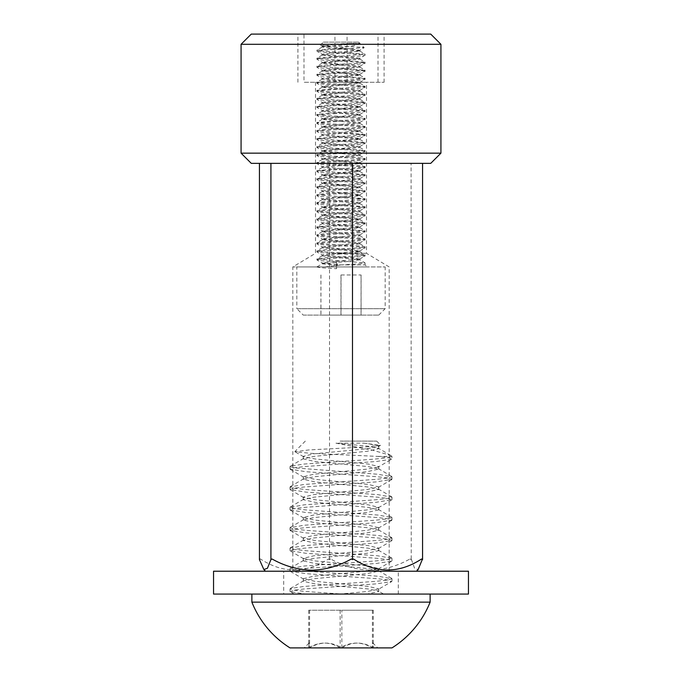 <?xml version="1.0" encoding="UTF-8"?>
<svg xmlns="http://www.w3.org/2000/svg" width="682" height="682" viewBox="0 0 682 682"><rect width="100%" height="100%" fill="white"/><g stroke="black" fill="none" stroke-linecap="round" stroke-linejoin="round"><path stroke-width="0.51" stroke-dasharray="3.41 2.56" d="M323.336 42.131L358.664 42.131L323.336 42.131L320.352 45.114C320.071 44.552 340.309 43.938 352.151 43.333L359.602 43.333C357.189 45.268 348.587 47.007 333.771 48.55L316.917 50.153C318.375 50.835 326.465 51.508 341.196 52.173L365.083 54.168L316.917 58.192L365.083 62.198L357.752 63.238L324.189 65.182L316.917 66.214L365.083 70.229L316.917 74.244L365.083 78.26L358.076 79.274L324.086 81.252L316.917 82.275L323.95 83.289L357.385 85.224L365.083 86.29L316.917 90.305C318.127 90.945 326.098 91.618 340.821 92.3L358.221 93.315L365.083 94.312L316.917 98.327L341.452 100.365C355.765 101.021 363.651 101.678 365.083 102.343L316.917 106.358L324.248 107.398L341.358 108.387C354.58 109.06 364.768 109.674 365.083 110.373L316.917 114.388L324.035 115.411L357.215 117.33L365.083 118.404C363.881 119.052 355.944 119.717 341.273 120.399L316.917 122.419L324.052 123.442L357.155 125.352L365.083 126.434L357.845 127.457L324.103 129.418L316.917 130.45L365.083 134.465L316.917 138.472L365.083 142.487L358.323 143.484L325.092 145.402L316.917 146.502C317.778 147.124 325.638 147.789 340.488 148.48L365.083 150.517L358.306 151.515L324.888 153.45L316.917 154.533L323.95 155.547L358.203 157.542L365.083 158.548L358.306 159.545L324.888 161.481L316.917 162.563L323.95 163.569L358.203 165.573L365.083 166.579C363.702 167.243 355.714 167.908 341.128 168.573L316.917 170.594L365.083 174.609L358.374 175.598L324.922 177.533L316.917 178.616L324.317 179.664L357.615 181.591L365.083 182.631L357.973 183.654L323.703 185.657L316.917 186.646L365.083 190.662L358.357 191.651L324.913 193.594L316.917 194.677L365.083 198.692L342.006 200.644C325.416 201.531 317.71 201.974 316.917 202.707L365.083 206.723L358.263 207.72L324.794 209.655L316.917 210.738C316.039 212.076 366.439 213.44 365.083 214.753L341.844 216.714C325.587 217.575 317.659 218.035 316.917 218.76L324.231 219.8L357.641 221.735L365.083 222.775L316.917 226.791L365.083 230.806L357.266 231.88L323.72 233.824L316.917 234.821L324.044 235.844L357.402 237.771L365.083 238.836L357.675 239.876L323.941 241.837L316.917 242.852C315.22 244.173 366.405 245.52 365.083 246.867C363.89 247.515 355.74 248.197 340.616 248.896L323.89 249.868L316.917 250.882L324.453 251.931L357.232 253.815L365.083 254.898L357.291 255.963L324.138 257.881L316.917 258.913L365.083 262.92L365.083 264.897L336.49 264.897L336.098 266.935L367.129 266.935L316.917 266.935C317.863 267.54 324.385 268.12 336.49 268.691L336.49 266.935L316.832 266.935L322.245 263.789L337.479 265.682L336.49 268.691M359.602 43.333L322.245 47.015L331.571 48.482L350.446 49.82L359.874 51.159L322.126 55.174L359.874 59.189L322.126 63.204L359.874 67.22L322.126 71.235L359.874 75.25L322.126 79.265L359.874 83.281L322.126 87.287L359.874 91.303L322.126 95.318L359.874 99.333L322.126 103.349L359.874 107.364L322.126 111.379L359.874 115.394L322.126 119.41L359.874 123.425L322.126 127.432L359.874 131.447L322.126 135.462L359.874 139.478L322.126 143.493L359.874 147.508L322.126 151.523L359.874 155.539L322.126 159.554L359.874 163.569L322.126 167.576L359.874 171.591L322.126 175.606L359.874 179.622L322.126 183.637L359.874 187.652L322.126 191.668L359.874 195.683L322.126 199.698L359.874 203.713L322.126 207.72L359.874 211.735L322.126 215.751L359.874 219.766L322.126 223.781L359.874 227.797L322.126 231.812L359.874 235.827L322.126 239.842L359.874 243.858L322.126 247.873L359.874 251.88L322.126 255.895L359.755 259.774L365.083 262.92L358.681 263.891L341.58 264.897L365.083 264.897L367.129 266.935M303.268 315.11L378.732 315.11L303.268 315.11L296.841 308.69L385.16 308.69L296.841 308.69L296.841 266.935L385.16 266.935L296.841 266.935M378.732 315.11L385.16 308.69L385.16 266.935M352.151 43.333L331.554 44.807L322.245 46.274L350.446 48.823L359.755 50.289L364.197 47.663L351.835 48.55L333.771 48.55M358.664 42.131L364.197 47.663C365.168 46.862 318.511 46.018 320.352 45.114L322.245 46.274M322.245 47.015L316.917 50.153L317.002 51.261L322.245 54.304L359.874 58.183L322.126 62.198L359.874 66.214L322.126 70.229L359.874 74.244L322.126 78.26L359.874 82.275L322.126 86.29L359.874 90.297L322.126 94.312L359.874 98.327L322.126 102.343L359.874 106.358L322.126 110.373L359.874 114.388L322.126 118.404L359.874 122.419L322.126 126.434L359.874 130.45L322.126 134.456L359.874 138.472L322.126 142.487L359.874 146.502L322.126 150.517L359.874 154.533L322.126 158.548L359.874 162.563L322.126 166.579L359.874 170.594L322.126 174.601L359.874 178.616L322.126 182.631L359.874 186.646L322.126 190.662L359.874 194.677L322.126 198.692L359.874 202.707L322.126 206.723L359.874 210.738L322.126 214.745L359.874 218.76L322.126 222.775L359.874 226.791L322.126 230.806L359.874 234.821L322.126 238.836L359.874 242.852L322.126 246.867L359.874 250.882L322.126 254.898L359.874 258.904L322.126 262.92L337.479 264.676L337.479 265.682M351.835 48.55C336.652 49.436 316.201 50.297 316.917 51.159C315.442 52.497 366.558 53.844 365.083 55.174L359.755 58.32M322.245 55.037L316.917 58.192L317.002 59.291L322.245 62.335M359.755 51.022L364.998 54.066L365.083 55.174C366.558 56.512 315.442 57.851 316.917 59.189C315.442 60.528 366.558 61.866 365.083 63.204L359.755 66.35M322.245 63.068L316.917 66.214L317.002 67.322L322.245 70.365M359.755 59.053L364.998 62.096L365.083 63.204C366.558 64.543 315.442 65.881 316.917 67.22C315.442 68.55 366.558 69.896 365.083 71.235L359.755 74.381M322.245 71.099L316.917 74.244L317.002 75.352L322.245 78.387M359.755 67.083L364.998 70.127L365.083 71.235C366.558 72.573 315.442 73.912 316.917 75.25C315.442 76.58 366.558 77.927 365.083 79.265L359.755 82.403M322.245 79.129L316.917 82.275L317.002 83.383L322.245 86.418M359.755 75.114L364.998 78.157L365.083 79.265C366.558 80.595 315.442 81.942 316.917 83.281C315.442 84.611 366.558 85.958 365.083 87.287L359.755 90.433M322.245 87.16L316.917 90.305L317.002 91.405L322.245 94.448M359.755 83.144L364.998 86.188L365.083 87.287C366.558 88.626 315.442 89.964 316.917 91.303C315.442 92.641 366.558 93.988 365.083 95.318L359.755 98.464M322.245 95.182L316.917 98.327L317.002 99.436L322.245 102.479M359.755 91.175L364.998 94.21L365.083 95.318C366.558 96.656 315.442 97.995 316.917 99.333C315.442 100.672 366.558 102.01 365.083 103.349L359.755 106.494M322.245 103.212L316.917 106.358L317.002 107.466L322.245 110.51M359.755 99.197L364.998 102.24L365.083 103.349C366.558 104.687 315.442 106.025 316.917 107.364C315.442 108.694 366.558 110.041 365.083 111.379L359.755 114.525M322.245 111.243L316.917 114.388L317.002 115.497L322.245 118.54M359.755 107.227L364.998 110.271L365.083 111.379C366.558 112.718 315.442 114.056 316.917 115.394C315.442 116.724 366.558 118.071 365.083 119.41L359.755 122.547M322.245 119.273L316.917 122.419L317.002 123.527L322.245 126.562M359.755 115.258L364.998 118.301L365.083 119.41C366.558 120.74 315.442 122.087 316.917 123.416C315.442 124.755 366.558 126.102 365.083 127.432L359.755 130.577M322.245 127.304L316.917 130.45L317.002 131.549L322.245 134.593M359.755 123.289L364.998 126.332L365.083 127.432C366.558 128.77 315.442 130.117 316.917 131.447C315.442 132.785 366.558 134.132 365.083 135.462L359.755 138.608M322.245 135.326L316.917 138.472L317.002 139.58L322.245 142.623M359.755 131.319L364.998 134.354L365.083 135.462C366.558 136.801 315.442 138.139 316.917 139.478C315.442 140.816 366.558 142.154 365.083 143.493L359.755 146.639M322.245 143.356L316.917 146.502L317.002 147.61L322.245 150.654M359.755 139.341L364.998 142.385L365.083 143.493C366.558 144.831 315.442 146.17 316.917 147.508C315.442 148.846 366.558 150.185 365.083 151.523L359.755 154.669M322.245 151.387L316.917 154.533L317.002 155.641L322.245 158.684M359.755 147.372L364.998 150.415L365.083 151.523C366.558 152.862 315.442 154.2 316.917 155.539C315.442 156.877 366.558 158.215 365.083 159.554L359.755 162.691M322.245 159.418L316.917 162.563L317.002 163.671L322.245 166.706M359.755 155.402L364.998 158.446L365.083 159.554C366.558 160.884 315.442 162.231 316.917 163.569C315.442 164.899 366.558 166.246 365.083 167.576L359.755 170.722M322.245 167.448L316.917 170.594L317.002 171.694L322.245 174.737M359.755 163.433L364.998 166.476L365.083 167.576C366.558 168.914 315.442 170.253 316.917 171.6C315.442 172.93 366.558 174.277 365.083 175.606L359.755 178.752M322.245 175.47L316.917 178.616L317.002 179.724L322.245 182.767M359.755 171.463L364.998 174.507L365.083 175.606C366.558 176.945 315.442 178.283 316.917 179.622C315.442 180.96 366.558 182.299 365.083 183.637L359.755 186.783M322.245 183.501L316.917 186.646L317.002 187.755L322.245 190.798M359.755 179.485L364.998 182.529L365.083 183.637C366.558 184.975 315.442 186.314 316.917 187.652C315.442 188.991 366.558 190.329 365.083 191.668L359.755 194.813M322.245 191.531L316.917 194.677L317.002 195.785L322.245 198.829M359.755 187.516L364.998 190.559L365.083 191.668C366.558 193.006 315.442 194.344 316.917 195.683C315.442 197.013 366.558 198.36 365.083 199.698L359.755 202.835M322.245 199.562L316.917 202.707L317.002 203.816L322.245 206.851M359.755 195.546L364.998 198.59L365.083 199.698C366.558 201.028 315.442 202.375 316.917 203.713C315.442 205.043 366.558 206.39 365.083 207.72L359.755 210.866M317.002 210.627L317.002 211.838L322.245 214.881M359.755 203.577L364.998 206.62L365.083 207.72C366.558 209.059 315.442 210.397 316.917 211.744C315.442 213.074 366.558 214.421 365.083 215.751L359.755 218.896M322.245 215.623L316.917 218.76L317.002 219.868L322.245 222.912M359.755 211.608L364.998 214.642L365.083 215.751C366.558 217.089 315.442 218.428 316.917 219.766C315.442 221.104 366.558 222.443 365.083 223.781L359.755 226.927M322.245 223.645L316.917 226.791L317.002 227.899L322.245 230.942M359.755 219.63L364.998 222.673L365.083 223.781C366.558 225.12 315.442 226.458 316.917 227.797C315.442 229.135 366.558 230.473 365.083 231.812L359.755 234.958M322.245 231.675L316.917 234.821L317.002 235.929L322.245 238.973M365.006 230.704L365.083 231.812C366.558 233.15 315.442 234.489 316.917 235.827C315.442 237.157 366.558 238.504 365.083 239.842L359.755 242.98M322.245 239.706L316.917 242.852L317.002 243.96L322.245 246.995M359.755 235.691L364.998 238.734L365.083 239.842C366.558 241.172 315.442 242.519 316.917 243.858C315.442 245.188 366.558 246.534 365.083 247.873L359.755 251.01M322.245 247.737L316.917 250.882L317.002 251.99L322.245 255.025M359.755 243.721L364.998 246.765L365.083 247.873C366.558 249.203 315.442 250.55 316.917 251.88C315.442 253.218 366.558 254.565 365.083 255.895L359.755 259.041M322.245 255.767L316.917 258.913L317.002 260.012L322.245 263.056M364.998 254.787L365.083 255.895C366.558 257.233 315.442 258.572 316.917 259.91C317.863 260.507 324.393 261.095 336.49 261.666L337.479 264.676M336.49 264.897L336.49 261.666M361.093 315.11L320.907 315.11L361.093 315.11L361.093 274.965L341.051 274.965L341.051 315.11M341.051 274.965L361.093 274.965M361.051 274.965L361.051 315.11M340.949 274.965L340.949 315.11M320.907 274.965L320.907 315.11M320.949 274.965L320.949 315.11M359.755 50.289L331.554 52.829L322.245 54.304M359.755 259.774L350.429 261.249L322.245 263.789M325.033 266.935L341.58 264.897M369.9 571.218L265.545 571.218L369.9 571.218M330.659 558.984L329.508 559.598L328.519 558.984L330.659 558.984C343.131 566.034 356.345 569.777 370.292 570.203C384.281 569.768 397.495 566.026 409.933 558.984L411.237 558.984L414.571 568.268L418.134 569.547M422.567 559.598L422.405 558.984L421.587 558.984M353.481 558.984L351.341 558.984M251.266 163.356L430.734 163.356M440.93 153.16L241.07 153.16M430.734 34.1L251.266 34.1M241.07 44.296L440.93 44.296M331.239 82.275L366.49 82.275L331.239 82.275M331.239 253.312L366.49 253.312L331.239 253.312M359.457 571.218L292.825 571.218L359.457 571.218M359.457 266.935L292.825 266.935L359.457 266.935M259.433 163.356L422.567 163.356L259.433 163.356M303.993 34.1L384.077 34.1L297.923 34.1L303.993 34.1L303.993 82.275L384.077 82.275L303.993 82.275M329.508 559.598L329.508 163.356M259.595 558.984L260.413 558.984C282.928 573.622 305.63 573.622 328.519 558.984M260.413 558.984L259.433 559.598M411.237 558.984L411.076 163.356M411.076 559.598L409.933 558.984M297.923 82.275L297.923 34.1M334.93 82.275L334.93 34.1M378.007 82.275L378.007 34.1M384.077 82.275L384.077 34.1M347.07 82.275L347.07 34.1M272.067 558.984L270.763 558.984M283.695 594.065L398.305 594.065L283.695 594.065L283.695 571.218L398.305 571.218L283.695 571.218M398.305 594.065L398.305 571.218M213.543 594.065L468.457 594.065M213.543 571.218L468.457 571.218M377.785 647.9L341.87 647.9C352.253 641.472 362.73 641.472 373.293 647.9L377.794 647.9L372.858 642.973L372.423 647.9C361.75 641.472 350.983 641.472 340.13 647.9C329.747 641.472 319.27 641.472 308.707 647.9L309.125 642.981L309.577 647.9C320.25 641.472 331.017 641.472 341.87 647.9L341.87 610.211L373.293 610.211L308.707 610.211L341.87 610.211M430.095 594.065L251.88 594.065L430.095 594.065M251.88 602.138L430.12 602.138M290.021 647.9L391.98 647.9M340.156 441.109L376.686 441.109L340.156 441.109M363.873 443.164L368.306 443.658L378.74 446.139L378.331 446.599L367.044 448.756L313.694 453.854L303.26 456.335L303.669 456.795L314.956 458.952L368.306 464.05L378.74 466.531L378.331 466.991L391.69 459.216L388.322 457.639L377.896 456.403L310.071 453.291L294.999 451.748L308.733 449.941L367.41 446.846L380.522 445.32L363.873 443.164L335.945 443.164L372.585 450.18L390.667 455.397L391.971 456.403C392.039 458.099 366.993 459.813 339.789 461.501L304.104 464.05L290.319 466.181L290.029 466.599L294.368 467.878L377.896 474.254L391.971 476.803L387.632 478.073L376.191 479.352L304.104 484.45L290.029 486.999L294.368 488.269L305.809 489.548L377.896 494.646L391.971 497.195L387.632 498.465L376.191 499.744L304.104 504.842L290.029 507.391L294.368 508.661L305.809 509.94L377.896 515.038L391.971 517.587L387.632 518.857L376.191 520.136L304.104 525.234L290.029 527.783L294.368 529.062L305.809 530.332L377.896 535.43L391.971 537.979L387.632 539.257L376.191 540.528L304.104 545.626L290.029 548.175L294.368 549.453L305.809 550.724L377.896 555.821L391.971 558.37L387.632 559.649L376.191 560.919L304.104 566.017L290.029 568.566L294.368 569.845L305.809 571.115L377.896 576.213L391.971 578.762L387.632 580.041L376.191 581.32L304.104 586.418L290.319 588.549L290.029 588.967L294.368 590.237L305.809 591.516L342.211 594.065L305.809 594.065L290.31 591.771L294.249 594.065L340.105 594.065L367.044 591.516L378.331 589.35L391.69 581.576L376.191 583.869L304.104 588.967L293.678 590.194L290.31 591.771M391.69 459.216L376.191 461.501L304.104 466.599L293.678 467.835L290.021 469.08L305.809 471.705L377.896 476.803L388.322 478.031L391.98 479.276L376.191 481.901L304.104 486.999L293.678 488.227L290.021 489.471L305.809 492.097L377.896 497.195L388.322 498.423L391.98 499.667L376.191 502.293L304.104 507.391L293.678 508.627L290.021 509.863L305.809 512.489L377.896 517.587L388.322 518.823L391.98 520.059L376.191 522.685L304.104 527.783L293.678 529.019L290.021 530.264L305.809 532.881L377.896 537.979L388.322 539.215L391.98 540.459L376.191 543.077L304.104 548.175L293.678 549.411L290.021 550.655L305.809 553.273L377.896 558.37L388.322 559.607L391.69 561.184L376.191 563.468L304.104 568.566L293.678 569.802L290.029 571.115L305.809 573.664L377.896 578.762L388.322 579.998L391.69 581.576M377.896 456.403L391.98 456.403L391.98 458.884M378.331 466.991L367.044 469.148L313.694 474.254L303.26 476.727L314.956 479.352L368.306 484.45L378.74 486.922L367.044 489.548L313.694 494.646L303.26 497.118L314.956 499.744L368.306 504.842L378.74 507.314L367.044 509.94L313.694 515.038L303.26 517.51L314.956 520.136L368.306 525.234L378.74 527.706L367.044 530.332L313.694 535.43L303.26 537.91L314.956 540.528L368.306 545.626L378.74 548.106L367.044 550.724L313.694 555.821L303.26 558.302L314.956 560.919L368.306 566.017L378.74 568.498L367.044 571.115L313.694 576.213L303.26 578.694L314.956 581.32L368.306 586.418L378.74 588.89L378.331 589.35M335.945 443.164L368.306 446.207L378.74 448.688L367.044 451.305L313.694 456.403L303.26 458.884L314.956 461.501L368.306 466.599L378.74 469.08L367.044 471.705L313.694 476.803L303.26 479.276L314.956 481.901L368.306 486.999L378.74 489.471L367.044 492.097L313.694 497.195L303.26 499.667L314.956 502.293L368.306 507.391L378.74 509.863L367.044 512.489L313.694 517.587L303.26 520.059L314.956 522.685L368.306 527.783L378.74 530.255L367.044 532.881L313.694 537.979L303.26 540.459L314.956 543.077L368.306 548.175L378.74 550.655L367.044 553.273L313.694 558.37L303.678 560.374L303.277 560.919L314.956 563.468L368.306 568.566L378.322 570.578L378.723 571.115L367.044 573.664L313.694 578.762L303.678 580.774L303.277 581.32L314.956 583.869L368.306 588.967L378.322 590.97L378.723 591.516L367.044 594.065L340.105 594.065M342.211 594.065L383.634 594.065L378.322 590.97M373.293 610.211L373.293 647.9L372.858 642.973M372.423 610.211L372.423 647.9M340.13 610.211L340.13 647.9M308.707 610.211L308.707 647.9M309.577 610.211L309.577 647.9M322.126 46.146L322.126 47.143M359.874 50.153L359.874 51.159M322.126 54.168L322.126 55.174M359.874 58.183L359.874 59.189M322.126 62.198L322.126 63.204M359.874 66.214L359.874 67.22M322.126 70.229L322.126 71.235M359.874 74.244L359.874 75.25M322.126 78.26L322.126 79.265M359.874 82.275L359.874 83.272M322.126 86.29L322.126 87.287M359.874 90.297L359.874 91.303M322.126 94.312L322.126 95.318M359.874 98.327L359.874 99.333M322.126 102.343L322.126 103.349M359.874 106.358L359.874 107.364M322.126 110.373L322.126 111.379M359.874 114.388L359.874 115.394M322.126 118.404L322.126 119.41M359.874 122.419L359.874 123.416M322.126 126.434L322.126 127.432M359.874 130.45L359.874 131.447M322.126 134.456L322.126 135.462M359.874 138.472L359.874 139.478M322.126 142.487L322.126 143.493M359.874 146.502L359.874 147.508M322.126 150.517L322.126 151.523M359.874 154.533L359.874 155.539M322.126 158.548L322.126 159.554M359.874 162.563L359.874 163.561M322.126 166.579L322.126 167.576M359.874 170.594L359.874 171.591M322.126 174.601L322.126 175.606M359.874 178.616L359.874 179.622M322.126 182.631L322.126 183.637M359.874 186.646L359.874 187.652M322.126 190.662L322.126 191.668M359.874 194.677L359.874 195.683M322.126 198.692L322.126 199.698M359.874 202.707L359.874 203.713M322.126 206.723L322.126 207.72M359.874 210.738L359.874 211.735M322.126 214.745L322.126 215.751M359.874 218.76L359.874 219.766M322.126 222.775L322.126 223.781M359.874 226.791L359.874 227.797M322.126 230.806L322.126 231.812M359.874 234.821L359.874 235.827M322.126 238.836L322.126 239.842M359.874 242.852L359.874 243.858M322.126 246.867L322.126 247.864M359.874 250.882L359.874 251.88M322.126 254.898L322.126 255.895M359.874 258.904L359.874 259.91M322.126 262.92L322.126 263.925M322.245 207.592L317.002 210.636M359.755 227.66L364.998 230.712M359.755 251.752L364.998 254.795M389.175 571.218L389.175 266.935L366.49 253.312L366.49 82.275M315.51 82.275L315.51 253.312L292.825 266.935L292.825 571.218M376.686 441.109L380.624 445.048M305.314 441.109L294.914 451.51M391.98 581.243L391.98 578.694M391.98 560.851L391.98 558.302M391.98 540.451L391.98 537.902M391.98 520.059L391.98 517.51M391.98 499.667L391.98 497.118M391.98 479.276L391.98 476.727M290.021 591.439L290.021 588.89M290.021 571.047L290.021 568.498M290.021 550.655L290.021 548.106M290.021 530.255L290.021 527.706M290.021 509.863L290.021 507.314M290.021 489.471L290.021 486.922M290.021 469.08L290.021 466.531M378.331 446.599L380.522 445.32M303.669 456.795L294.999 451.748M303.669 477.187L290.31 469.412M378.331 487.383L391.69 479.608M303.669 497.579L290.31 489.804M378.331 507.775L391.69 500M303.669 517.97L290.31 510.204M378.331 528.166L391.69 520.4M303.669 538.362L290.31 530.596M378.331 548.558L391.69 540.792M303.669 558.763L290.31 550.988M378.331 568.958L391.69 561.184M303.669 579.154L290.31 571.38M378.74 448.688L378.74 446.139M303.26 458.884L303.26 456.335M378.74 469.08L378.74 466.531M303.26 479.276L303.26 476.727M378.74 489.471L378.74 486.922M303.26 499.667L303.26 497.118M378.74 509.863L378.74 507.314M303.26 520.059L303.26 517.51M378.74 530.255L378.74 527.706M303.26 540.459L303.26 537.91M378.74 550.655L378.74 548.106M303.26 560.851L303.26 558.302M378.74 571.047L378.74 568.498M303.26 581.243L303.26 578.694M378.74 591.439L378.74 588.89M390.667 455.397L378.322 448.21M303.678 458.415L290.319 466.181M378.322 468.611L391.681 476.386M303.678 478.807L290.319 486.581M378.322 489.003L391.681 496.777M303.678 499.198L290.319 506.973M378.322 509.394L391.681 517.169M303.678 519.59L290.319 527.365M378.322 529.786L391.681 537.561M303.678 539.982L290.319 547.757M378.322 550.178L391.681 557.953M303.678 560.374L290.319 568.149M378.322 570.578L391.681 578.345M303.678 580.774L290.319 588.549M309.125 642.981L304.206 647.9"/><path stroke-width="1.02" d="M416.455 571.218L418.134 569.547L422.243 559.615M422.567 163.356L422.567 559.598L421.587 558.984C399.072 573.622 376.37 573.622 353.481 558.984L352.492 559.598L352.492 163.356M352.492 559.598L351.341 558.984C338.869 566.034 325.655 569.777 311.708 570.203C297.719 569.768 284.505 566.026 272.067 558.984L270.925 559.598L270.925 163.356M440.93 153.16L430.734 163.356L251.266 163.356L241.07 153.16L440.93 153.16L440.93 44.296L241.07 44.296L251.266 34.1L430.734 34.1L440.93 44.296M270.925 559.598L267.429 568.268L263.866 569.547L259.433 559.598L259.433 163.356M468.457 594.065L213.543 594.065L213.543 571.218L468.457 571.218L468.457 594.065M338.894 602.138L251.88 602.138A95.923 95.923 0 0 0 290.021 647.9L391.98 647.9A95.923 95.923 0 0 0 430.12 602.138L338.894 602.138M341.87 647.9L373.293 647.9M241.07 153.16L241.07 44.296M265.545 571.218L263.866 569.547M251.88 594.065L251.88 602.138M430.12 594.065L430.12 602.138"/></g></svg>

